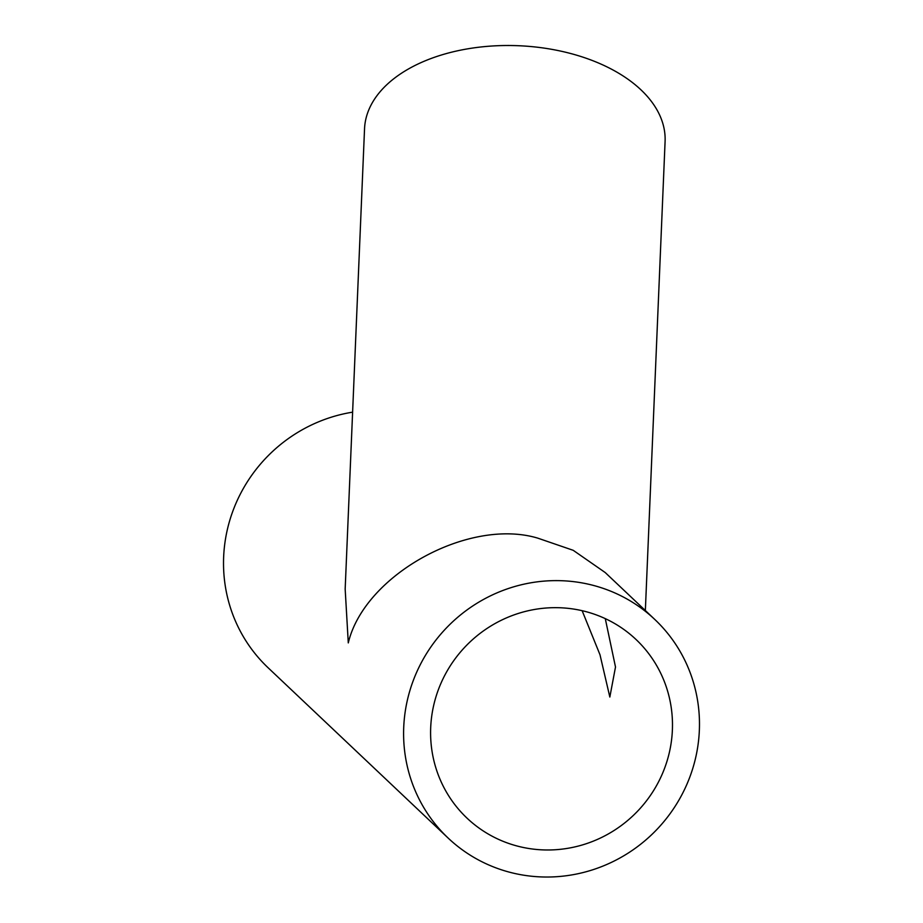 <?xml version="1.0" encoding="UTF-8"?>
<svg xmlns="http://www.w3.org/2000/svg" width="923" height="923" viewBox="0 0 923 923"><rect width="100%" height="100%" fill="white"/><g stroke="black" fill="none" stroke-linecap="round" stroke-linejoin="round"><path stroke-width="1.38" d="M605.28 618.629L615.503 667.017L609.838 697.038L599.996 654.765L582.136 610.691M654.903 619.564A150.414 145.696 -46.6 0 1 695.446 758.614A150.414 145.696 -46.6 0 1 592.647 869.812A150.414 145.696 -46.6 0 1 448.174 838.096A150.414 145.696 -46.6 0 1 407.631 699.046A150.414 145.696 -46.6 0 1 510.431 587.836A150.414 145.696 -46.6 0 1 654.903 619.564L605.2 572.537L573.218 550.316L537.751 538.132C468.584 517.388 364.389 575.006 348.283 642.904L345.167 589.07L364.539 128.782A150.414 89.462 2.4 0 1 558.265 50.592A150.414 89.462 2.4 0 1 665.091 141.427L645.35 610.53M669.187 753.18A122.955 119.113 -46.6 0 1 585.147 844.084A122.955 119.113 -46.6 0 1 467.038 818.159A122.955 119.113 -46.6 0 1 433.891 704.48A122.955 119.113 -46.6 0 1 517.93 613.564A122.955 119.113 -46.6 0 1 636.039 639.501A122.955 119.113 -46.6 0 1 669.187 753.18M448.174 838.096L268.097 667.756A150.414 145.696 -46.6 0 1 227.554 528.694A150.414 145.696 -46.6 0 1 352.609 412.166"/></g></svg>
